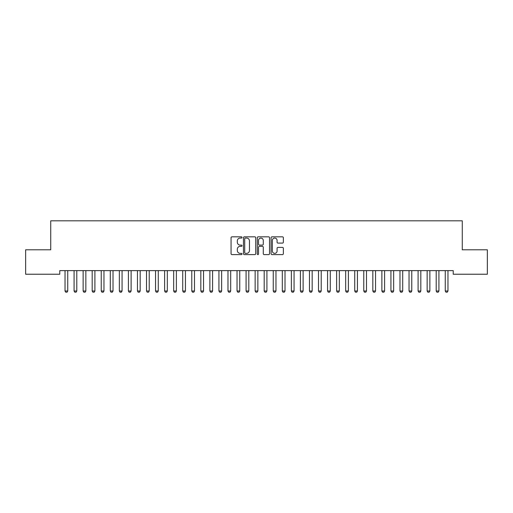 <?xml version="1.0" encoding="UTF-8"?>
<svg xmlns="http://www.w3.org/2000/svg" width="513" height="513" viewBox="0 0 513 513"><rect width="100%" height="100%" fill="white"/><g stroke="black" fill="none" stroke-linecap="round" stroke-linejoin="round"><path stroke-width="0.77" d="M242.014 237.455A0.622 0.622 0 0 0 241.392 236.833L231.953 236.833A0.891 0.891 0 0 0 231.062 237.718L231.062 253.717A0.891 0.891 0 0 0 231.953 254.602L241.392 254.602A0.622 0.622 0 0 0 242.014 253.98A0.622 0.622 0 0 0 241.392 253.358L240.174 253.358A2.841 2.841 0 0 1 237.327 250.517L237.327 249.183A2.841 2.841 0 0 1 240.174 246.343L241.392 246.343A0.622 0.622 0 0 0 242.014 245.721A0.622 0.622 0 0 0 241.392 245.099L240.174 245.099A2.841 2.841 0 0 1 237.327 242.251L237.327 240.918A2.841 2.841 0 0 1 240.174 238.077L241.392 238.077A0.622 0.622 0 0 0 242.014 237.455M282.471 243.098A0.891 0.891 0 0 0 283.356 242.207L283.356 237.718A0.891 0.891 0 0 0 282.471 236.833L271.986 236.833A0.891 0.891 0 0 0 271.095 237.718L271.095 253.717A0.891 0.891 0 0 0 271.986 254.602L282.471 254.602A0.891 0.891 0 0 0 283.356 253.717L283.356 248.292A0.891 0.891 0 0 0 282.471 247.407L277.982 247.407A0.891 0.891 0 0 0 277.091 248.292L277.091 250.985A2.379 2.379 0 0 1 274.718 253.358A2.379 2.379 0 0 1 272.339 250.985L272.339 240.456A2.379 2.379 0 0 1 274.718 238.077A2.379 2.379 0 0 1 277.091 240.456L277.091 242.207A0.891 0.891 0 0 0 277.982 243.098L282.471 243.098M453.223 270.614L59.777 270.614L59.777 274.237L25.65 274.237L25.65 249.793L50.729 249.793L50.729 220.821L462.271 220.821L462.271 249.793L487.35 249.793L487.35 274.237L453.223 274.237L453.223 270.614M255.724 237.718A0.891 0.891 0 0 0 254.833 236.833L244.348 236.833A0.891 0.891 0 0 0 243.457 237.718L243.457 253.717A0.891 0.891 0 0 0 244.348 254.602L254.833 254.602A0.891 0.891 0 0 0 255.724 253.717L255.724 237.718M258.167 236.833L268.652 236.833A0.891 0.891 0 0 1 269.543 237.718L269.543 253.717A0.891 0.891 0 0 1 268.652 254.602L264.163 254.602A0.891 0.891 0 0 1 263.278 253.717L263.278 247.228A0.891 0.891 0 0 0 262.387 246.343L259.411 246.343A0.891 0.891 0 0 0 258.52 247.228L258.52 253.98A0.622 0.622 0 0 1 257.898 254.602A0.622 0.622 0 0 1 257.276 253.98L257.276 237.718A0.891 0.891 0 0 1 258.167 236.833M245.323 238.077A0.622 0.622 0 0 0 244.701 238.699L244.701 252.736A0.622 0.622 0 0 0 245.323 253.358L246.612 253.358A2.841 2.841 0 0 0 249.459 250.517L249.459 240.918A2.841 2.841 0 0 0 246.612 238.077L245.323 238.077M263.278 240.494A2.379 2.379 0 0 0 260.899 238.122A2.379 2.379 0 0 0 258.52 240.494L258.52 244.207A0.891 0.891 0 0 0 259.411 245.099L262.387 245.099A0.891 0.891 0 0 0 263.278 244.207L263.278 240.494M64.991 270.813A0.904 0.904 -179.6 0 1 65.029 271.082A0.904 0.904 179.6 0 0 64.991 270.813L64.927 270.614M67.851 270.614L67.787 270.813A0.904 0.904 179.6 0 0 67.748 271.082L67.748 290.999L67.068 292.179L65.709 292.179L65.029 290.999L65.029 271.082M65.029 290.999L67.748 290.999M74.039 270.813A0.904 0.904 -179.6 0 1 74.084 271.082A0.904 0.904 179.6 0 0 74.039 270.813L73.981 270.614M83.093 270.813A0.904 0.904 -179.6 0 1 83.138 271.082A0.904 0.904 179.6 0 0 83.093 270.813L83.029 270.614M76.905 270.614L76.841 270.813A0.904 0.904 179.6 0 0 76.796 271.082L76.796 290.999L76.123 292.179L74.763 292.179L74.084 290.999L74.084 271.082M74.084 290.999L76.796 290.999M85.96 270.614L85.895 270.813A0.904 0.904 179.6 0 0 85.851 271.082L85.851 290.999L85.171 292.179L83.818 292.179L83.138 290.999L83.138 271.082M83.138 290.999L85.851 290.999M92.148 270.813A0.904 0.904 -179.6 0 1 92.186 271.082A0.904 0.904 179.6 0 0 92.148 270.813L92.084 270.614M101.202 270.813A0.904 0.904 -179.6 0 1 101.241 271.082A0.904 0.904 179.6 0 0 101.202 270.813L101.138 270.614M95.008 270.614L94.95 270.813A0.904 0.904 179.6 0 0 94.905 271.082L94.905 290.999L94.225 292.179L92.866 292.179L92.186 290.999L92.186 271.082M92.186 290.999L94.905 290.999M104.062 270.614L103.998 270.813A0.904 0.904 179.6 0 0 103.959 271.082L103.959 290.999L103.28 292.179L101.92 292.179L101.241 290.999L101.241 271.082M101.241 290.999L103.959 290.999M110.25 270.813A0.904 0.904 -179.6 0 1 110.295 271.082A0.904 0.904 179.6 0 0 110.25 270.813L110.192 270.614M113.117 270.614L113.052 270.813A0.904 0.904 179.6 0 0 113.014 271.082L113.014 290.999L112.334 292.179L110.975 292.179L110.295 290.999L110.295 271.082M110.295 290.999L113.014 290.999M119.305 270.813A0.904 0.904 -179.6 0 1 119.349 271.082A0.904 0.904 179.6 0 0 119.305 270.813L119.24 270.614M122.171 270.614L122.107 270.813A0.904 0.904 179.6 0 0 122.062 271.082L122.062 290.999L121.382 292.179L120.029 292.179L119.349 290.999L119.349 271.082M119.349 290.999L122.062 290.999M128.359 270.813A0.904 0.904 -179.6 0 1 128.404 271.082A0.904 0.904 179.6 0 0 128.359 270.813L128.295 270.614M131.219 270.614L131.161 270.813A0.904 0.904 179.6 0 0 131.116 271.082L131.116 290.999L130.437 292.179L129.077 292.179L128.404 290.999L128.404 271.082M128.404 290.999L131.116 290.999M137.413 270.813A0.904 0.904 -179.6 0 1 137.452 271.082A0.904 0.904 179.6 0 0 137.413 270.813L137.349 270.614M140.273 270.614L140.209 270.813A0.904 0.904 179.6 0 0 140.171 271.082L140.171 290.999L139.491 292.179L138.132 292.179L137.452 290.999L137.452 271.082M137.452 290.999L140.171 290.999M146.462 270.813A0.904 0.904 -179.6 0 1 146.506 271.082A0.904 0.904 179.6 0 0 146.462 270.813L146.404 270.614M149.328 270.614L149.264 270.813A0.904 0.904 179.6 0 0 149.225 271.082L149.225 290.999L148.546 292.179L147.186 292.179L146.506 290.999L146.506 271.082M146.506 290.999L149.225 290.999M155.516 270.813A0.904 0.904 -179.6 0 1 155.561 271.082A0.904 0.904 179.6 0 0 155.516 270.813L155.452 270.614M158.382 270.614L158.318 270.813A0.904 0.904 179.6 0 0 158.273 271.082L158.273 290.999L157.594 292.179L156.241 292.179L155.561 290.999L155.561 271.082M155.561 290.999L158.273 290.999M164.57 270.813A0.904 0.904 -179.6 0 1 164.615 271.082A0.904 0.904 179.6 0 0 164.57 270.813L164.506 270.614M167.43 270.614L167.373 270.813A0.904 0.904 179.6 0 0 167.328 271.082L167.328 290.999L166.648 292.179L165.289 292.179L164.615 290.999L164.615 271.082M164.615 290.999L167.328 290.999M173.625 270.813A0.904 0.904 -179.6 0 1 173.663 271.082A0.904 0.904 179.6 0 0 173.625 270.813L173.561 270.614M176.485 270.614L176.427 270.813A0.904 0.904 179.6 0 0 176.382 271.082L176.382 290.999L175.702 292.179L174.343 292.179L173.663 290.999L173.663 271.082M173.663 290.999L176.382 290.999M182.673 270.813A0.904 0.904 -179.6 0 1 182.718 271.082A0.904 0.904 179.6 0 0 182.673 270.813L182.615 270.614M185.539 270.614L185.475 270.813A0.904 0.904 179.6 0 0 185.437 271.082L185.437 290.999L184.757 292.179L183.398 292.179L182.718 290.999L182.718 271.082M182.718 290.999L185.437 290.999M191.727 270.813A0.904 0.904 -179.6 0 1 191.772 271.082A0.904 0.904 179.6 0 0 191.727 270.813L191.67 270.614M194.594 270.614L194.53 270.813A0.904 0.904 179.6 0 0 194.485 271.082L194.485 290.999L193.811 292.179L192.452 292.179L191.772 290.999L191.772 271.082M191.772 290.999L194.485 290.999M200.782 270.813A0.904 0.904 -179.6 0 1 200.827 271.082A0.904 0.904 179.6 0 0 200.782 270.813L200.718 270.614M203.648 270.614L203.584 270.813A0.904 0.904 179.6 0 0 203.539 271.082L203.539 290.999L202.859 292.179L201.506 292.179L200.827 290.999L200.827 271.082M200.827 290.999L203.539 290.999M209.836 270.813A0.904 0.904 -179.6 0 1 209.875 271.082A0.904 0.904 179.6 0 0 209.836 270.813L209.772 270.614M212.696 270.614L212.639 270.813A0.904 0.904 179.6 0 0 212.594 271.082L212.594 290.999L211.914 292.179L210.554 292.179L209.875 290.999L209.875 271.082M209.875 290.999L212.594 290.999M218.891 270.813A0.904 0.904 -179.6 0 1 218.929 271.082A0.904 0.904 179.6 0 0 218.891 270.813L218.827 270.614M221.751 270.614L221.687 270.813A0.904 0.904 179.6 0 0 221.648 271.082L221.648 290.999L220.968 292.179L219.609 292.179L218.929 290.999L218.929 271.082M218.929 290.999L221.648 290.999M227.939 270.813A0.904 0.904 -179.6 0 1 227.984 271.082A0.904 0.904 179.6 0 0 227.939 270.813L227.881 270.614M230.805 270.614L230.741 270.813A0.904 0.904 179.6 0 0 230.696 271.082L230.696 290.999L230.023 292.179L228.663 292.179L227.984 290.999L227.984 271.082M227.984 290.999L230.696 290.999M236.993 270.813A0.904 0.904 -179.6 0 1 237.038 271.082A0.904 0.904 179.6 0 0 236.993 270.813L236.929 270.614M239.86 270.614L239.795 270.813A0.904 0.904 179.6 0 0 239.751 271.082L239.751 290.999L239.071 292.179L237.718 292.179L237.038 290.999L237.038 271.082M237.038 290.999L239.751 290.999M246.048 270.813A0.904 0.904 -179.6 0 1 246.086 271.082A0.904 0.904 179.6 0 0 246.048 270.813L245.984 270.614M248.908 270.614L248.85 270.813A0.904 0.904 179.6 0 0 248.805 271.082L248.805 290.999L248.125 292.179L246.766 292.179L246.086 290.999L246.086 271.082M246.086 290.999L248.805 290.999M255.102 270.813A0.904 0.904 -179.6 0 1 255.141 271.082A0.904 0.904 179.6 0 0 255.102 270.813L255.038 270.614M257.962 270.614L257.898 270.813A0.904 0.904 179.6 0 0 257.859 271.082L257.859 290.999L257.18 292.179L255.82 292.179L255.141 290.999L255.141 271.082M255.141 290.999L257.859 290.999M264.15 270.813A0.904 0.904 -179.6 0 1 264.195 271.082A0.904 0.904 179.6 0 0 264.15 270.813L264.092 270.614M267.017 270.614L266.952 270.813A0.904 0.904 179.6 0 0 266.914 271.082L266.914 290.999L266.234 292.179L264.875 292.179L264.195 290.999L264.195 271.082M264.195 290.999L266.914 290.999M273.205 270.813A0.904 0.904 -179.6 0 1 273.249 271.082A0.904 0.904 179.6 0 0 273.205 270.813L273.14 270.614M282.259 270.813A0.904 0.904 -179.6 0 1 282.304 271.082A0.904 0.904 179.6 0 0 282.259 270.813L282.195 270.614M291.313 270.813A0.904 0.904 -179.6 0 1 291.352 271.082A0.904 0.904 179.6 0 0 291.313 270.813L291.249 270.614M300.361 270.813A0.904 0.904 -179.6 0 1 300.406 271.082A0.904 0.904 179.6 0 0 300.361 270.813L300.304 270.614M309.416 270.813A0.904 0.904 -179.6 0 1 309.461 271.082A0.904 0.904 179.6 0 0 309.416 270.813L309.352 270.614M318.47 270.813A0.904 0.904 -179.6 0 1 318.515 271.082A0.904 0.904 179.6 0 0 318.47 270.813L318.406 270.614M327.525 270.813A0.904 0.904 -179.6 0 1 327.563 271.082A0.904 0.904 179.6 0 0 327.525 270.813L327.461 270.614M276.071 270.614L276.007 270.813A0.904 0.904 179.6 0 0 275.962 271.082L275.962 290.999L275.282 292.179L273.929 292.179L273.249 290.999L273.249 271.082M273.249 290.999L275.962 290.999M285.119 270.614L285.061 270.813A0.904 0.904 179.6 0 0 285.016 271.082L285.016 290.999L284.337 292.179L282.977 292.179L282.304 290.999L282.304 271.082M282.304 290.999L285.016 290.999M294.173 270.614L294.109 270.813A0.904 0.904 179.6 0 0 294.071 271.082L294.071 290.999L293.391 292.179L292.032 292.179L291.352 290.999L291.352 271.082M291.352 290.999L294.071 290.999M303.228 270.614L303.164 270.813A0.904 0.904 179.6 0 0 303.125 271.082L303.125 290.999L302.446 292.179L301.086 292.179L300.406 290.999L300.406 271.082M300.406 290.999L303.125 290.999M312.282 270.614L312.218 270.813A0.904 0.904 179.6 0 0 312.173 271.082L312.173 290.999L311.494 292.179L310.141 292.179L309.461 290.999L309.461 271.082M309.461 290.999L312.173 290.999M321.33 270.614L321.273 270.813A0.904 0.904 179.6 0 0 321.228 271.082L321.228 290.999L320.548 292.179L319.189 292.179L318.515 290.999L318.515 271.082M318.515 290.999L321.228 290.999M330.385 270.614L330.327 270.813A0.904 0.904 179.6 0 0 330.282 271.082L330.282 290.999L329.603 292.179L328.243 292.179L327.563 290.999L327.563 271.082M327.563 290.999L330.282 290.999M336.573 270.813A0.904 0.904 -179.6 0 1 336.618 271.082A0.904 0.904 179.6 0 0 336.573 270.813L336.515 270.614M339.439 270.614L339.375 270.813A0.904 0.904 179.6 0 0 339.337 271.082L339.337 290.999L338.657 292.179L337.298 292.179L336.618 290.999L336.618 271.082M336.618 290.999L339.337 290.999M345.627 270.813A0.904 0.904 -179.6 0 1 345.672 271.082A0.904 0.904 179.6 0 0 345.627 270.813L345.57 270.614M348.494 270.614L348.43 270.813A0.904 0.904 179.6 0 0 348.385 271.082L348.385 290.999L347.711 292.179L346.352 292.179L345.672 290.999L345.672 271.082M345.672 290.999L348.385 290.999M354.682 270.813A0.904 0.904 -179.6 0 1 354.727 271.082A0.904 0.904 179.6 0 0 354.682 270.813L354.618 270.614M357.548 270.614L357.484 270.813A0.904 0.904 179.6 0 0 357.439 271.082L357.439 290.999L356.759 292.179L355.406 292.179L354.727 290.999L354.727 271.082M354.727 290.999L357.439 290.999M363.736 270.813A0.904 0.904 -179.6 0 1 363.775 271.082A0.904 0.904 179.6 0 0 363.736 270.813L363.672 270.614M366.596 270.614L366.538 270.813A0.904 0.904 179.6 0 0 366.494 271.082L366.494 290.999L365.814 292.179L364.454 292.179L363.775 290.999L363.775 271.082M363.775 290.999L366.494 290.999M372.791 270.813A0.904 0.904 -179.6 0 1 372.829 271.082A0.904 0.904 179.6 0 0 372.791 270.813L372.727 270.614M375.651 270.614L375.587 270.813A0.904 0.904 179.6 0 0 375.548 271.082L375.548 290.999L374.868 292.179L373.509 292.179L372.829 290.999L372.829 271.082M372.829 290.999L375.548 290.999M381.839 270.813A0.904 0.904 -179.6 0 1 381.884 271.082A0.904 0.904 179.6 0 0 381.839 270.813L381.781 270.614M384.705 270.614L384.641 270.813A0.904 0.904 179.6 0 0 384.596 271.082L384.596 290.999L383.923 292.179L382.563 292.179L381.884 290.999L381.884 271.082M381.884 290.999L384.596 290.999M390.893 270.813A0.904 0.904 -179.6 0 1 390.938 271.082A0.904 0.904 179.6 0 0 390.893 270.813L390.829 270.614M393.76 270.614L393.695 270.813A0.904 0.904 179.6 0 0 393.651 271.082L393.651 290.999L392.971 292.179L391.618 292.179L390.938 290.999L390.938 271.082M390.938 290.999L393.651 290.999M399.948 270.813A0.904 0.904 -179.6 0 1 399.986 271.082A0.904 0.904 179.6 0 0 399.948 270.813L399.884 270.614M402.808 270.614L402.75 270.813A0.904 0.904 179.6 0 0 402.705 271.082L402.705 290.999L402.025 292.179L400.666 292.179L399.986 290.999L399.986 271.082M399.986 290.999L402.705 290.999M409.002 270.813A0.904 0.904 -179.6 0 1 409.041 271.082A0.904 0.904 179.6 0 0 409.002 270.813L408.938 270.614M411.862 270.614L411.798 270.813A0.904 0.904 179.6 0 0 411.759 271.082L411.759 290.999L411.08 292.179L409.72 292.179L409.041 290.999L409.041 271.082M409.041 290.999L411.759 290.999M418.05 270.813A0.904 0.904 -179.6 0 1 418.095 271.082A0.904 0.904 179.6 0 0 418.05 270.813L417.992 270.614M420.916 270.614L420.852 270.813A0.904 0.904 179.6 0 0 420.814 271.082L420.814 290.999L420.134 292.179L418.775 292.179L418.095 290.999L418.095 271.082M418.095 290.999L420.814 290.999M427.105 270.813A0.904 0.904 -179.6 0 1 427.149 271.082A0.904 0.904 179.6 0 0 427.105 270.813L427.04 270.614M429.971 270.614L429.907 270.813A0.904 0.904 179.6 0 0 429.862 271.082L429.862 290.999L429.182 292.179L427.829 292.179L427.149 290.999L427.149 271.082M427.149 290.999L429.862 290.999M436.159 270.813A0.904 0.904 -179.6 0 1 436.204 271.082A0.904 0.904 179.6 0 0 436.159 270.813L436.095 270.614M439.019 270.614L438.961 270.813A0.904 0.904 179.6 0 0 438.916 271.082L438.916 290.999L438.237 292.179L436.877 292.179L436.204 290.999L436.204 271.082M436.204 290.999L438.916 290.999M445.213 270.813A0.904 0.904 -179.6 0 1 445.252 271.082A0.904 0.904 179.6 0 0 445.213 270.813L445.149 270.614M448.073 270.614L448.009 270.813A0.904 0.904 179.6 0 0 447.971 271.082L447.971 290.999L447.291 292.179L445.932 292.179L445.252 290.999L445.252 271.082M445.252 290.999L447.971 290.999"/></g></svg>
